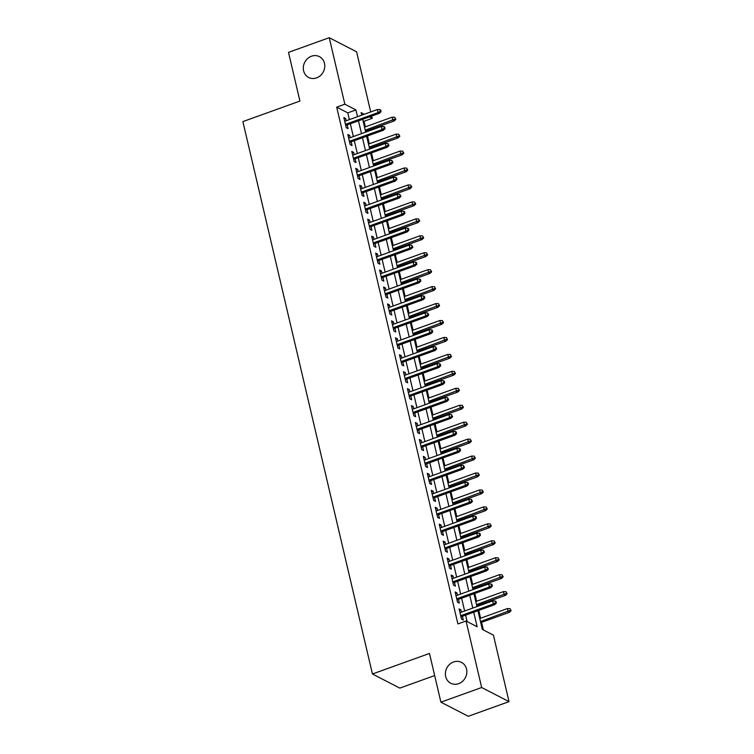 <?xml version="1.0" encoding="UTF-8"?>
<svg xmlns="http://www.w3.org/2000/svg" width="754" height="754" viewBox="0 0 754 754"><rect width="100%" height="100%" fill="white"/><g stroke="black" fill="none" stroke-linecap="round" stroke-linejoin="round"><path stroke-width="1.13" d="M453.569 661.965A11.734 10.452 117.3 0 1 461.495 662.389A11.734 10.452 117.3 0 1 466.735 673.379A11.734 10.452 117.3 0 1 458.658 683.652A11.734 10.452 117.3 0 1 450.732 683.237A11.734 10.452 117.3 0 1 445.491 672.248A11.734 10.452 117.3 0 1 453.569 661.965M311.496 56.211A11.734 10.452 117.3 0 1 319.423 56.635A11.734 10.452 117.3 0 1 324.663 67.624A11.734 10.452 117.3 0 1 316.576 77.907A11.734 10.452 117.3 0 1 308.65 77.483A11.734 10.452 117.3 0 1 303.41 66.493A11.734 10.452 117.3 0 1 311.496 56.211M434.672 675.565L399.799 688.11L372.438 673.982L242.882 121.601L299.922 101.074L288.499 52.365L329.244 37.7L356.604 51.828L370.704 111.95M371.675 116.078L372.203 118.331L369.403 116.889M365.36 126.832L364.05 121.271L372.203 118.331M483.361 629.939L481.58 622.342M480.609 618.214L478.771 610.391M477.81 606.263L477.602 605.396M476.632 601.268L474.803 593.445M473.832 589.317L473.625 588.45M472.664 584.322L470.826 576.499M469.855 572.371L469.657 571.504M468.686 567.385L466.849 559.553M465.887 555.434L465.68 554.567M464.709 550.439L462.881 542.616M461.91 538.488L461.702 537.621M460.741 533.493L458.903 525.67M457.932 521.542L457.735 520.675M456.764 516.547L454.926 508.724M453.965 504.596L453.757 503.729M452.786 499.61L450.958 491.778M449.987 487.649L449.78 486.782M448.818 482.664L446.981 474.832M446.01 470.713L445.812 469.846M444.841 465.718L443.003 457.895M442.042 453.767L441.835 452.9M440.864 448.771L439.035 440.949M438.065 436.82L437.857 435.953M436.896 431.825L435.058 424.002M434.087 419.874L433.889 419.007M432.919 414.888L431.081 407.056M430.119 402.938L429.912 402.071M428.941 397.942L427.113 390.11M426.142 385.991L425.935 385.124M424.973 380.996L423.135 373.173M422.165 369.045L421.967 368.178M420.996 364.05L419.158 356.227M418.197 352.099L417.989 351.232M417.019 347.104L415.19 339.281M414.219 335.153L414.012 334.286M413.051 330.167L411.213 322.335M410.242 318.216L410.044 317.349M409.073 313.221L407.235 305.398M406.274 301.27L406.067 300.403M405.096 296.275L403.267 288.452M402.297 284.324L402.089 283.457M401.128 279.329L399.29 271.506M398.319 267.378L398.121 266.511M397.151 262.383L395.313 254.56M394.351 250.432L394.144 249.565M393.173 245.446L391.345 237.614M390.374 233.495L390.167 232.628M389.205 228.5L387.368 220.677M386.397 216.549L386.199 215.682M385.228 211.554L383.39 203.731M382.429 199.603L382.221 198.736M381.251 194.607L379.422 186.785M378.451 182.657L378.244 181.789M377.283 177.671L375.445 169.838M374.474 165.72L374.276 164.843M373.305 160.725L371.468 152.892M370.506 148.774L370.299 147.907M369.328 143.778L367.5 135.956M366.529 131.827L366.321 130.96M477.932 610.693L482.324 629.401L493.418 635.132L509.016 701.635L481.655 687.507L466.057 621.004L477.141 626.734L473.738 612.201M481.655 687.507L440.911 702.172L468.272 716.3L509.016 701.635M461.476 612.144L460.939 609.863L459.092 608.912L461.476 619.081L463.324 620.033L462.438 616.263M457.499 595.198L456.971 592.927L455.114 591.965L457.499 602.135L459.356 603.087L458.47 599.326M453.522 578.252L452.994 575.981L451.146 575.029L453.531 585.189L455.378 586.141L454.492 582.38M449.554 561.306L449.016 559.034L447.169 558.083L449.554 568.243L451.401 569.204L450.515 565.434M445.576 544.36L445.048 542.088L443.192 541.136L445.576 551.306L447.433 552.258L446.547 548.488M441.599 527.423L441.071 525.142L439.224 524.19L441.608 534.36L443.456 535.312L442.57 531.542M437.631 510.477L437.094 508.205L435.247 507.244L437.631 517.414L439.478 518.366L438.592 514.605M433.654 493.531L433.126 491.259L431.269 490.307L433.654 500.468L435.51 501.429L434.624 497.659M429.676 476.585L429.149 474.313L427.301 473.361L429.686 483.521L431.533 484.483L430.647 480.713M425.708 459.648L425.171 457.367L423.324 456.415L425.708 466.585L427.556 467.537L426.67 463.767M421.731 442.702L421.203 440.421L419.347 439.469L421.731 449.638L423.588 450.59L422.702 446.82M417.754 425.756L417.226 423.484L415.379 422.523L417.763 432.692L419.61 433.644L418.724 429.884M413.786 408.809L413.249 406.538L411.401 405.586L413.786 415.746L415.633 416.708L414.747 412.938M409.808 391.863L409.281 389.592L407.424 388.64L409.808 398.809L411.665 399.761L410.779 395.991M405.831 374.927L405.303 372.646L403.456 371.694L405.841 381.863L407.688 382.815L406.802 379.045M401.863 357.98L401.326 355.709L399.479 354.748L401.863 364.917L403.71 365.869L402.825 362.099M397.886 341.034L397.358 338.763L395.501 337.801L397.886 347.971L399.743 348.923L398.857 345.162M393.908 324.088L393.381 321.817L391.533 320.865L393.918 331.025L395.765 331.986L394.879 328.216M389.941 307.142L389.403 304.87L387.556 303.919L389.941 314.088L391.788 315.04L390.902 311.27M385.963 290.205L385.435 287.924L383.579 286.972L385.963 297.142L387.82 298.094L386.934 294.324M381.986 273.259L381.458 270.988L379.611 270.026L381.995 280.196L383.843 281.148L382.957 277.387M378.018 256.313L377.481 254.041L375.633 253.09L378.018 263.25L379.865 264.202L378.979 260.441M374.041 239.367L373.513 237.095L371.656 236.143L374.041 246.304L375.897 247.265L375.011 243.495M370.063 222.421L369.535 220.149L367.688 219.197L370.073 229.367L371.92 230.319L371.034 226.549M366.095 205.484L365.558 203.203L363.711 202.251L366.095 212.421L367.943 213.373L367.057 209.603M362.118 188.538L361.59 186.266L359.733 185.305L362.118 195.475L363.975 196.426L363.089 192.666M358.141 171.592L357.613 169.32L355.765 168.368L358.15 178.528L359.997 179.49L359.111 175.72M354.173 154.645L353.635 152.374L351.788 151.422L354.173 161.582L356.02 162.544L355.134 158.774M350.195 137.709L349.668 135.428L347.811 134.476L350.195 144.645L352.052 145.597L351.166 141.827M364.05 121.271L363.013 120.734M349.366 119.632L347.783 112.864L336.689 107.134L457.904 623.935L466.057 621.004M467.094 621.541L465.586 615.132M464.624 611.004L461.618 598.186M460.647 594.067L457.64 581.249M456.67 577.121L453.663 564.303M452.702 560.175L449.695 547.357M448.724 543.229L445.718 530.411M444.747 526.292L441.74 513.465M440.779 509.346L437.772 496.528M436.802 492.4L433.795 479.582M432.824 475.454L429.818 462.636M428.856 458.507L425.85 445.689M424.879 441.571L421.872 428.753M420.902 424.625L417.895 411.807M416.934 407.678L413.927 394.86M412.956 390.732L409.95 377.914M408.979 373.786L405.972 360.968M405.011 356.849L402.005 344.031M401.034 339.903L398.027 327.085M397.056 322.957L394.05 310.139M393.088 306.011L390.082 293.193M389.111 289.065L386.105 276.247M385.134 272.128L382.127 259.31M381.166 255.182L378.159 242.364M377.188 238.236L374.182 225.418M373.211 221.29L370.205 208.472M369.243 204.353L366.237 191.525M365.266 187.407L362.259 174.589M361.289 170.461L358.282 157.643M357.321 153.514L354.314 140.696M353.343 136.568L350.337 123.75M346.218 120.763L345.69 118.491L343.843 117.53L346.227 127.699L348.075 128.651L347.189 124.881M440.911 702.172L429.478 653.454L372.438 673.982M336.689 107.134L344.842 104.203L329.244 37.7M357.519 116.691L355.935 109.933L344.842 104.203M472.767 608.073L469.761 595.255M468.799 591.136L465.793 578.309M464.822 574.19L461.816 561.372M460.845 557.244L457.838 544.426M456.877 540.298L453.87 527.48M452.9 523.351L449.893 510.533M448.922 506.415L445.916 493.597M444.954 489.469L441.948 476.651M440.977 472.522L437.97 459.704M437 455.576L433.993 442.758M433.032 438.63L430.025 425.812M429.054 421.693L426.048 408.875M425.077 404.747L422.07 391.929M421.109 387.801L418.102 374.983M417.132 370.855L414.125 358.037M413.154 353.918L410.148 341.091M409.186 336.972L406.18 324.154M405.209 320.026L402.202 307.208M401.232 303.08L398.225 290.262M397.264 286.134L394.257 273.316M393.286 269.197L390.28 256.369M389.309 252.251L386.302 239.433M385.341 235.305L382.335 222.487M381.364 218.358L378.357 205.54M377.386 201.412L374.38 188.594M373.418 184.476L370.412 171.658M369.441 167.529L366.435 154.711M365.464 150.583L362.457 137.765M361.496 133.637L358.489 120.819M364.295 114.259L361.109 112.61L361.713 115.183M362.683 119.311L365.69 132.129M366.651 136.257L369.658 149.075M370.629 153.203L373.635 166.021M374.606 170.14L377.613 182.958M378.574 187.086L381.581 199.904M382.551 204.032L385.558 216.85M386.529 220.979L389.535 233.797M390.497 237.925L393.503 250.743M394.474 254.861L397.481 267.679M398.451 271.808L401.458 284.626M402.419 288.754L405.426 301.572M406.397 305.7L409.403 318.518M410.374 322.637L413.381 335.464M414.342 339.583L417.348 352.401M418.319 356.529L421.326 369.347M422.297 373.475L425.303 386.293M426.264 390.421L429.271 403.239M430.242 407.358L433.248 420.176M434.219 424.304L437.226 437.122M438.187 441.25L441.194 454.068M442.164 458.196L445.171 471.014M446.142 475.143L449.148 487.961M450.11 492.079L453.116 504.897M454.087 509.025L457.094 521.843M458.064 525.972L461.071 538.79M462.032 542.918L465.039 555.736M466.01 559.864L469.016 572.682M469.987 576.801L472.994 589.619M473.955 593.747L476.962 606.565M347.783 112.864L355.935 109.933M344.192 119.028L345.69 118.491M348.169 135.974L349.668 135.428M352.137 152.911L353.635 152.374M356.114 169.857L357.613 169.32M360.092 186.803L361.59 186.266M364.059 203.75L365.558 203.203M368.037 220.686L369.535 220.149M372.014 237.633L373.513 237.095M375.982 254.579L377.481 254.041M379.959 271.525L381.458 270.988M383.937 288.471L385.435 287.924M387.905 305.408L389.403 304.87M391.882 322.354L393.381 321.817M395.859 339.3L397.358 338.763M399.827 356.246L401.326 355.709M403.805 373.192L405.303 372.646M407.782 390.129L409.281 389.592M411.75 407.075L413.249 406.538M415.727 424.021L417.226 423.484M419.705 440.967L421.203 440.421M423.673 457.904L425.171 457.367M427.65 474.85L429.149 474.313M431.627 491.796L433.126 491.259M435.595 508.743L437.094 508.205M439.573 525.689L441.071 525.142M443.55 542.626L445.048 542.088M447.518 559.572L449.016 559.034M451.495 576.518L452.994 575.981M455.473 593.464L456.971 592.927M459.44 610.41L460.939 609.863M345.69 125.428L379.413 113.288L378.084 112.6L345.436 124.353M380.336 111.319L381.072 111.696L380.676 109.999L379.941 109.622L380.336 111.319L378.084 112.6L377.368 109.556L344.719 121.3M379.413 113.288L381.072 111.696M379.941 109.622L377.368 109.556M395.869 119.339L394.728 117.256L395.869 119.339L394.201 120.932L392.872 120.244L392.155 117.19L364.512 127.134M395.124 118.953L365.228 130.188M394.201 120.932L365.483 131.262M392.155 117.19L394.728 117.256M349.668 142.365L383.39 130.235L382.052 129.547L349.413 141.29M384.314 128.255L385.049 128.642L384.653 126.945L383.909 126.568L384.314 128.255L382.052 129.547L381.336 126.493L348.697 138.246M383.39 130.235L385.049 128.642M383.909 126.568L381.336 126.493M353.635 159.311L387.358 147.181L386.029 146.493L353.39 158.236M388.282 145.202L389.026 145.588L387.886 143.505L388.282 145.202L386.029 146.493L385.313 143.439L352.674 155.192M387.358 147.181L389.026 145.588M387.886 143.505L385.313 143.439M357.613 176.257L391.335 164.127L390.007 163.439L357.358 175.182M392.259 162.148L392.994 162.534L391.863 160.451L392.259 162.148L390.007 163.439L389.29 160.385L356.642 172.129M391.335 164.127L392.994 162.534M391.863 160.451L389.29 160.385M361.59 193.203L395.313 181.064L393.974 180.376L361.336 192.129M396.236 179.094L396.972 179.471L396.576 177.784L395.831 177.397L396.236 179.094L393.974 180.376L393.258 177.331L360.619 189.075M395.313 181.064L396.972 179.471M395.831 177.397L393.258 177.331M399.837 136.276L398.706 134.203L399.837 136.276L398.178 137.869L396.849 137.181L396.133 134.137L368.489 144.08M399.102 135.899L369.206 147.134M398.178 137.869L369.46 148.208M396.133 134.137L398.706 134.203M403.814 153.222L402.674 151.149L403.814 153.222L402.146 154.815L400.817 154.127L400.101 151.083L372.467 161.026M403.079 152.845L373.183 164.07M402.146 154.815L373.428 165.154M400.101 151.083L402.674 151.149M407.791 170.168L406.651 168.095L407.791 170.168L406.123 171.761L404.794 171.073L404.078 168.019L376.434 177.972M407.047 169.782L377.151 181.017M406.123 171.761L377.405 182.091M404.078 168.019L406.651 168.095M411.759 187.115L410.628 185.032L411.759 187.115L410.101 188.707L408.772 188.019L408.055 184.966L380.412 194.909M411.024 186.728L381.128 197.963M410.101 188.707L381.383 199.037M408.055 184.966L410.628 185.032M365.558 210.149L399.281 198.01L397.952 197.322L365.313 209.065M400.204 196.04L400.949 196.417L399.808 194.343L400.204 196.04L397.952 197.322L397.235 194.278L364.597 206.021M399.281 198.01L400.949 196.417M399.808 194.343L397.235 194.278M415.737 204.051L414.596 201.978L415.737 204.051L414.069 205.644L412.74 204.965L412.023 201.912L384.389 211.855M415.002 203.674L385.106 214.909M414.069 205.644L385.351 215.983M412.023 201.912L414.596 201.978M369.535 227.086L403.258 214.956L401.929 214.268L369.281 226.012M404.182 212.977L404.917 213.363L404.521 211.667L403.786 211.29L404.182 212.977L401.929 214.268L401.213 211.214L368.565 222.967M403.258 214.956L404.917 213.363M403.786 211.29L401.213 211.214M419.714 220.997L418.574 218.924L419.714 220.997L418.046 222.59L416.717 221.902L416.001 218.858L388.357 228.801M418.97 220.62L389.073 231.855M418.046 222.59L389.328 232.929M416.001 218.858L418.574 218.924M373.513 244.032L407.235 231.902L405.897 231.214L373.258 242.958M408.159 229.923L408.894 230.309L408.498 228.613L407.754 228.226L408.159 229.923L405.897 231.214L405.181 228.16L372.542 239.904M407.235 231.902L408.894 230.309M407.754 228.226L405.181 228.16M423.682 237.944L422.551 235.87L423.682 237.944L422.023 239.536L420.694 238.848L419.978 235.804L392.334 245.747M422.947 237.567L393.051 248.792M422.023 239.536L393.305 249.876M419.978 235.804L422.551 235.87M377.481 260.978L411.203 248.839L409.874 248.16L377.236 259.904M412.127 246.869L412.872 247.246L411.731 245.173L412.127 246.869L409.874 248.16L409.158 245.107L376.519 256.85M411.203 248.839L412.872 247.246M411.731 245.173L409.158 245.107M427.659 254.89L426.519 252.816L427.659 254.89L425.991 256.483L424.662 255.794L423.946 252.741L396.312 262.694M426.924 254.503L397.028 265.738M425.991 256.483L397.273 266.812M423.946 252.741L426.519 252.816M381.458 277.924L415.181 265.785L413.852 265.097L381.204 276.85M416.104 263.815L416.839 264.192L416.444 262.496L415.708 262.119L416.104 263.815L413.852 265.097L413.135 262.053L380.487 273.796M415.181 265.785L416.839 264.192M415.708 262.119L413.135 262.053M431.637 271.836L430.496 269.753L431.637 271.836L429.969 273.429L428.64 272.741L427.923 269.687L400.28 279.63M430.892 271.449L400.996 282.684M429.969 273.429L401.251 283.758M427.923 269.687L430.496 269.753M385.435 294.871L419.158 282.731L417.82 282.043L385.181 293.787M420.082 280.761L420.817 281.138L420.421 279.442L419.676 279.065L420.082 280.761L417.82 282.043L417.103 278.999L384.465 290.742M419.158 282.731L420.817 281.138M419.676 279.065L417.103 278.999M435.605 288.773L434.474 286.699L435.605 288.773L433.946 290.365L432.617 289.677L431.901 286.633L404.257 296.576M434.869 288.396L404.973 299.63M433.946 290.365L405.228 300.705M431.901 286.633L434.474 286.699M389.403 311.807L423.126 299.677L421.797 298.989L389.158 310.733M424.05 297.698L424.794 298.084L424.398 296.388L423.654 296.011L424.05 297.698L421.797 298.989L421.081 295.936L388.442 307.689M423.126 299.677L424.794 298.084M423.654 296.011L421.081 295.936M439.582 305.719L438.442 303.645L439.582 305.719L437.914 307.312L436.585 306.624L435.869 303.579L408.234 313.523M438.847 305.342L408.951 316.576M437.914 307.312L409.196 317.651M435.869 303.579L438.442 303.645M393.381 328.753L427.103 316.623L425.774 315.935L393.126 327.679M428.027 314.644L428.762 315.031L427.631 312.948L428.027 314.644L425.774 315.935L425.058 312.882L392.41 324.625M427.103 316.623L428.762 315.031M427.631 312.948L425.058 312.882M443.559 322.665L442.419 320.591L443.559 322.665L441.891 324.258L440.562 323.57L439.846 320.516L412.202 330.469M442.815 322.278L412.919 333.513M441.891 324.258L413.173 334.587M439.846 320.516L442.419 320.591M447.527 339.611L446.396 337.528L447.527 339.611L445.868 341.204L444.54 340.516L443.823 337.462L416.18 347.415M446.792 339.225L416.896 350.459M445.868 341.204L417.151 351.534M443.823 337.462L446.396 337.528M451.505 356.557L450.364 354.474L451.505 356.557L449.836 358.15L448.507 357.462L447.791 354.408L420.157 364.352M450.769 356.171L420.873 367.405M449.836 358.15L421.118 368.48M447.791 354.408L450.364 354.474M397.358 345.7L431.081 333.56L429.742 332.872L397.104 344.625M432.004 331.59L432.739 331.967L432.344 330.28L431.599 329.894L432.004 331.59L429.742 332.872L429.026 329.828L396.387 341.571M431.081 333.56L432.739 331.967M431.599 329.894L429.026 329.828M401.326 362.646L435.049 350.506L433.72 349.818L401.081 361.571M435.972 348.536L436.717 348.913L435.576 346.84L435.972 348.536L433.72 349.818L433.003 346.774L400.365 358.518M435.049 350.506L436.717 348.913M435.576 346.84L433.003 346.774M405.303 379.582L439.026 367.452L437.697 366.764L405.049 378.508M439.95 365.473L440.685 365.86L440.289 364.163L439.554 363.786L439.95 365.473L437.697 366.764L436.981 363.711L404.332 375.464M439.026 367.452L440.685 365.86M439.554 363.786L436.981 363.711M455.482 373.494L454.342 371.42L455.482 373.494L453.814 375.087L452.485 374.399L451.769 371.354L424.125 381.298M454.737 373.117L424.841 384.351M453.814 375.087L425.096 385.426M451.769 371.354L454.342 371.42M409.281 396.529L443.003 384.399L441.665 383.711L409.026 395.454M443.927 382.419L444.662 382.806L444.266 381.109L443.522 380.723L443.927 382.419L441.665 383.711L440.949 380.657L408.31 392.41M443.003 384.399L444.662 382.806M443.522 380.723L440.949 380.657M459.45 390.44L458.319 388.367L459.45 390.44L457.791 392.033L456.462 391.345L455.746 388.301L428.102 398.244M458.715 390.063L428.819 401.298M457.791 392.033L429.073 402.372M455.746 388.301L458.319 388.367M413.249 413.475L446.971 401.345L445.642 400.657L413.003 412.4M447.895 399.366L448.639 399.752L447.499 397.669L447.895 399.366L445.642 400.657L444.926 397.603L412.287 409.347M446.971 401.345L448.639 399.752M447.499 397.669L444.926 397.603M463.427 407.386L462.287 405.313L463.427 407.386L461.759 408.979L460.43 408.291L459.714 405.237L432.08 415.19M462.692 407L432.796 418.234M461.759 408.979L433.041 419.309M459.714 405.237L462.287 405.313M417.226 430.421L450.949 418.281L449.62 417.593L416.971 429.346M451.872 416.312L452.607 416.689L451.476 414.615L451.872 416.312L449.62 417.593L448.903 414.549L416.255 426.293M450.949 418.281L452.607 416.689M451.476 414.615L448.903 414.549M467.405 424.332L466.264 422.249L467.405 424.332L465.736 425.925L464.407 425.237L463.691 422.183L436.048 432.136M466.66 423.946L436.764 435.181M465.736 425.925L437.018 436.255M463.691 422.183L466.264 422.249M421.203 447.367L454.926 435.228L453.588 434.54L420.949 446.293M455.85 433.258L456.585 433.635L456.189 431.938L455.444 431.561L455.85 433.258L453.588 434.54L452.871 431.495L420.232 443.239M454.926 435.228L456.585 433.635M455.444 431.561L452.871 431.495M471.373 441.279L470.242 439.196L471.373 441.279L469.714 442.871L468.385 442.183L467.668 439.13L440.025 449.073M470.637 440.892L440.741 452.127M469.714 442.871L440.996 453.201M467.668 439.13L470.242 439.196M425.171 464.304L458.894 452.174L457.565 451.486L424.926 463.229M459.817 450.195L460.562 450.581L460.166 448.884L459.422 448.507L459.817 450.195L457.565 451.486L456.849 448.432L424.21 460.185M458.894 452.174L460.562 450.581M459.422 448.507L456.849 448.432M475.35 458.215L474.209 456.142L475.35 458.215L473.682 459.808L472.353 459.12L471.636 456.076L444.002 466.019M474.615 457.838L444.719 469.073M473.682 459.808L444.964 470.147M471.636 456.076L474.209 456.142M429.149 481.25L462.871 469.12L461.542 468.432L428.894 480.175M463.795 467.141L464.53 467.527L463.399 465.444L463.795 467.141L461.542 468.432L460.826 465.378L428.178 477.122M462.871 469.12L464.53 467.527M463.399 465.444L460.826 465.378M479.327 475.161L478.187 473.088L479.327 475.161L477.659 476.754L476.33 476.066L475.614 473.022L447.97 482.965M478.583 474.784L448.687 486.01M477.659 476.754L448.941 487.093M475.614 473.022L478.187 473.088M433.126 498.196L466.849 486.066L465.51 485.378L432.871 497.122M467.772 484.087L468.507 484.473L468.111 482.777L467.367 482.39L467.772 484.087L465.51 485.378L464.794 482.324L432.155 494.068M466.849 486.066L468.507 484.473M467.367 482.39L464.794 482.324M483.295 492.108L482.164 490.034L483.295 492.108L481.636 493.7L480.307 493.012L479.591 489.959L451.948 499.911M482.56 491.721L452.664 502.956M481.636 493.7L452.918 504.03M479.591 489.959L482.164 490.034M437.094 515.142L470.816 503.003L469.488 502.315L436.849 514.068M471.74 501.033L472.485 501.41L471.344 499.336L471.74 501.033L469.488 502.315L468.771 499.271L436.132 511.014M470.816 503.003L472.485 501.41M471.344 499.336L468.771 499.271M441.071 532.088L474.794 519.949L473.465 519.261L440.817 531.005M475.717 517.979L476.453 518.356L476.057 516.66L475.322 516.283L475.717 517.979L473.465 519.261L472.749 516.217L440.1 527.96M474.794 519.949L476.453 518.356M475.322 516.283L472.749 516.217M445.048 549.025L478.771 536.895L477.433 536.207L444.794 547.951M479.695 534.916L480.43 535.302L480.034 533.606L479.29 533.229L479.695 534.916L477.433 536.207L476.716 533.153L444.078 544.906M478.771 536.895L480.43 535.302M479.29 533.229L476.716 533.153M487.272 509.054L486.132 506.971L487.272 509.054L485.604 510.646L484.275 509.958L483.559 506.905L455.925 516.848M486.537 508.667L456.641 519.902M485.604 510.646L456.886 520.976M483.559 506.905L486.132 506.971M491.25 525.99L490.109 523.917L491.25 525.99L489.582 527.583L488.253 526.905L487.536 523.851L459.893 533.794M490.505 525.613L460.609 536.848M489.582 527.583L460.864 537.922M487.536 523.851L490.109 523.917M495.218 542.937L494.087 540.863L495.218 542.937L493.559 544.529L492.23 543.841L491.514 540.797L463.87 550.74M494.483 542.56L464.587 553.794M493.559 544.529L464.841 554.869M491.514 540.797L494.087 540.863M449.016 565.971L482.739 553.841L481.41 553.153L448.771 564.897M483.663 551.862L484.407 552.248L483.267 550.166L483.663 551.862L481.41 553.153L480.694 550.1L448.055 561.843M482.739 553.841L484.407 552.248M483.267 550.166L480.694 550.1M499.195 559.883L498.055 557.809L499.195 559.883L497.527 561.476L496.198 560.788L495.482 557.743L467.848 567.687M498.46 559.506L468.564 570.731M497.527 561.476L468.809 571.815M495.482 557.743L498.055 557.809M452.994 582.917L486.716 570.778L485.387 570.099L452.739 581.843M487.64 568.808L488.375 569.185L487.244 567.112L487.64 568.808L485.387 570.099L484.671 567.046L452.023 578.789M486.716 570.778L488.375 569.185M487.244 567.112L484.671 567.046M503.172 576.829L502.032 574.755L503.172 576.829L501.504 578.422L500.175 577.734L499.459 574.68L471.816 584.633M502.428 576.442L472.532 587.677M501.504 578.422L472.786 588.751M499.459 574.68L502.032 574.755M456.971 599.864L490.694 587.724L489.355 587.036L456.717 598.789M491.617 585.754L492.353 586.131L491.957 584.435L491.212 584.058L491.617 585.754L489.355 587.036L488.639 583.992L456 595.735M490.694 587.724L492.353 586.131M491.212 584.058L488.639 583.992M507.14 593.775L506.009 591.692L507.14 593.775L505.482 595.368L504.153 594.68L503.436 591.626L475.793 601.569M506.405 593.389L476.509 604.623M505.482 595.368L476.764 605.698M503.436 591.626L506.009 591.692M460.939 616.81L494.662 604.67L493.333 603.982L460.694 615.726M495.585 602.7L496.33 603.077L495.934 601.381L495.189 601.004L495.585 602.7L493.333 603.982L492.616 600.938L459.978 612.682M494.662 604.67L496.33 603.077M495.189 601.004L492.616 600.938M511.118 610.712L509.977 608.638L511.118 610.712L509.45 612.305L508.121 611.617L507.404 608.572L479.77 618.516M510.383 610.335L480.487 621.569M509.45 612.305L480.732 622.644M507.404 608.572L509.977 608.638"/></g></svg>
